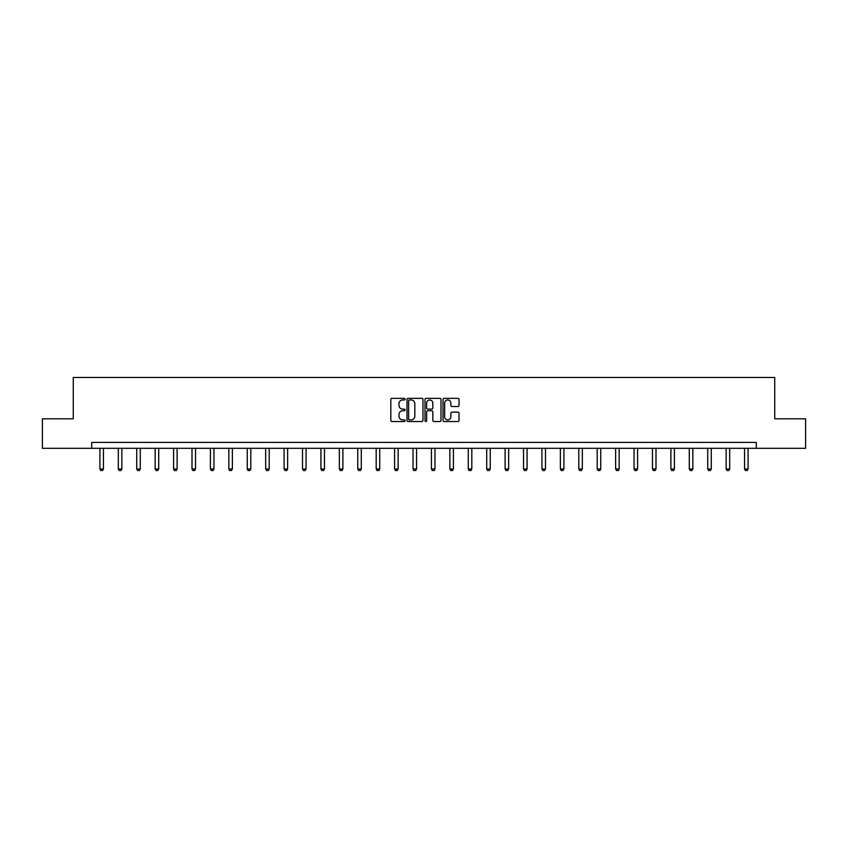 <?xml version="1.0" encoding="UTF-8"?>
<svg xmlns="http://www.w3.org/2000/svg" width="848" height="848" viewBox="0 0 848 848"><rect width="100%" height="100%" fill="white"/><g stroke="black" fill="none" stroke-linecap="round" stroke-linejoin="round"><path stroke-width="1.27" d="M405.111 399.164A0.816 0.816 0 0 0 404.295 398.348L391.988 398.348A1.155 1.155 0 0 0 390.822 399.503L390.822 420.364A1.155 1.155 0 0 0 391.988 421.53L404.295 421.53A0.816 0.816 0 0 0 405.111 420.714A0.816 0.816 0 0 0 404.295 419.908L402.705 419.908A3.71 3.71 0 0 1 398.995 416.198L398.995 414.46A3.71 3.71 0 0 1 402.705 410.75L404.295 410.75A0.816 0.816 0 0 0 405.111 409.934A0.816 0.816 0 0 0 404.295 409.128L402.705 409.128A3.71 3.71 0 0 1 398.995 405.418L398.995 403.68A3.71 3.71 0 0 1 402.705 399.97L404.295 399.97A0.816 0.816 0 0 0 405.111 399.164M457.867 406.521A1.155 1.155 0 0 0 459.033 405.365L459.033 399.503A1.155 1.155 0 0 0 457.867 398.348L444.193 398.348A1.155 1.155 0 0 0 443.038 399.503L443.038 420.364A1.155 1.155 0 0 0 444.193 421.53L457.867 421.53A1.155 1.155 0 0 0 459.033 420.364L459.033 413.294A1.155 1.155 0 0 0 457.867 412.139L452.016 412.139A1.155 1.155 0 0 0 450.86 413.294L450.86 416.803A3.095 3.095 0 0 1 447.755 419.908A3.095 3.095 0 0 1 444.659 416.803L444.659 403.076A3.095 3.095 0 0 1 447.755 399.97A3.095 3.095 0 0 1 450.86 403.076L450.86 405.365A1.155 1.155 0 0 0 452.016 406.521L457.867 406.521M91.69 448.306L42.4 448.306L42.4 418.795L73.278 418.795L73.278 377.466L774.722 377.466L774.722 418.795L805.6 418.795L805.6 448.306L756.31 448.306L756.31 442.412L91.69 442.412L91.69 448.306L756.31 448.306M422.982 399.503A1.155 1.155 0 0 0 421.827 398.348L408.153 398.348A1.155 1.155 0 0 0 406.998 399.503L406.998 420.364A1.155 1.155 0 0 0 408.153 421.53L421.827 421.53A1.155 1.155 0 0 0 422.982 420.364L422.982 399.503M426.173 398.348L439.847 398.348A1.155 1.155 0 0 1 441.002 399.503L441.002 420.364A1.155 1.155 0 0 1 439.847 421.53L433.996 421.53A1.155 1.155 0 0 1 432.84 420.364L432.84 411.905A1.155 1.155 0 0 0 431.674 410.75L427.795 410.75A1.155 1.155 0 0 0 426.639 411.905L426.639 420.714A0.816 0.816 0 0 1 425.823 421.53A0.816 0.816 0 0 1 425.018 420.714L425.018 399.503A1.155 1.155 0 0 1 426.173 398.348M409.425 399.97A0.816 0.816 0 0 0 408.619 400.786L408.619 419.092A0.816 0.816 0 0 0 409.425 419.908L411.11 419.908A3.71 3.71 0 0 0 414.82 416.198L414.82 403.68A3.71 3.71 0 0 0 411.11 399.97L409.425 399.97M432.84 403.129A3.095 3.095 0 0 0 429.735 400.033A3.095 3.095 0 0 0 426.639 403.129L426.639 407.973A1.155 1.155 0 0 0 427.795 409.128L431.674 409.128A1.155 1.155 0 0 0 432.84 407.973L432.84 403.129M99.905 448.306L99.905 468.997L103.445 468.997L103.445 448.306M103.445 468.997L102.555 470.534L100.785 470.534L99.905 468.997M118.317 448.306L118.317 468.997L121.858 468.997L121.858 448.306M121.858 468.997L120.978 470.534L119.208 470.534L118.317 468.997M136.74 448.306L136.74 468.997L140.28 468.997L140.28 448.306M140.28 468.997L139.39 470.534L137.62 470.534L136.74 468.997M155.152 448.306L155.152 468.997L158.703 468.997L158.703 448.306M158.703 468.997L157.813 470.534L156.043 470.534L155.152 468.997M173.575 448.306L173.575 468.997L177.115 468.997L177.115 448.306M177.115 468.997L176.236 470.534L174.465 470.534L173.575 468.997M191.998 448.306L191.998 468.997L195.538 468.997L195.538 448.306M195.538 468.997L194.648 470.534L192.878 470.534L191.998 468.997M210.41 448.306L210.41 468.997L213.95 468.997L213.95 448.306M213.95 468.997L213.071 470.534L211.3 470.534L210.41 468.997M228.833 448.306L228.833 468.997L232.373 468.997L232.373 448.306M232.373 468.997L231.483 470.534L229.713 470.534L228.833 468.997M247.245 448.306L247.245 468.997L250.796 468.997L250.796 448.306M250.796 468.997L249.906 470.534L248.135 470.534L247.245 468.997M265.668 448.306L265.668 468.997L269.208 468.997L269.208 448.306M269.208 468.997L268.328 470.534L266.558 470.534L265.668 468.997M284.091 448.306L284.091 468.997L287.631 468.997L287.631 448.306M287.631 468.997L286.741 470.534L284.97 470.534L284.091 468.997M302.503 448.306L302.503 468.997L306.054 468.997L306.054 448.306M306.054 468.997L305.163 470.534L303.393 470.534L302.503 468.997M320.926 448.306L320.926 468.997L324.466 468.997L324.466 448.306M324.466 468.997L323.586 470.534L321.816 470.534L320.926 468.997M339.348 448.306L339.348 468.997L342.889 468.997L342.889 448.306M342.889 468.997L341.998 470.534L340.228 470.534L339.348 468.997M357.761 448.306L357.761 468.997L361.301 468.997L361.301 448.306M361.301 468.997L360.421 470.534L358.651 470.534L357.761 468.997M376.183 448.306L376.183 468.997L379.724 468.997L379.724 448.306M379.724 468.997L378.833 470.534L377.063 470.534L376.183 468.997M394.596 448.306L394.596 468.997L398.147 468.997L398.147 448.306M398.147 468.997L397.256 470.534L395.486 470.534L394.596 468.997M413.018 448.306L413.018 468.997L416.559 468.997L416.559 448.306M416.559 468.997L415.679 470.534L413.909 470.534L413.018 468.997M431.441 448.306L431.441 468.997L434.982 468.997L434.982 448.306M434.982 468.997L434.091 470.534L432.321 470.534L431.441 468.997M449.853 448.306L449.853 468.997L453.404 468.997L453.404 448.306M453.404 468.997L452.514 470.534L450.744 470.534L449.853 468.997M468.276 448.306L468.276 468.997L471.817 468.997L471.817 448.306M471.817 468.997L470.937 470.534L469.167 470.534L468.276 468.997M486.699 448.306L486.699 468.997L490.239 468.997L490.239 448.306M490.239 468.997L489.349 470.534L487.579 470.534L486.699 468.997M505.111 448.306L505.111 468.997L508.652 468.997L508.652 448.306M508.652 468.997L507.772 470.534L506.002 470.534L505.111 468.997M523.534 448.306L523.534 468.997L527.074 468.997L527.074 448.306M527.074 468.997L526.184 470.534L524.414 470.534L523.534 468.997M541.946 448.306L541.946 468.997L545.497 468.997L545.497 448.306M545.497 468.997L544.607 470.534L542.837 470.534L541.946 468.997M560.369 448.306L560.369 468.997L563.909 468.997L563.909 448.306M563.909 468.997L563.03 470.534L561.259 470.534L560.369 468.997M578.792 448.306L578.792 468.997L582.332 468.997L582.332 448.306M582.332 468.997L581.442 470.534L579.672 470.534L578.792 468.997M597.204 448.306L597.204 468.997L600.755 468.997L600.755 448.306M600.755 468.997L599.865 470.534L598.094 470.534L597.204 468.997M615.627 448.306L615.627 468.997L619.167 468.997L619.167 448.306M619.167 468.997L618.287 470.534L616.517 470.534L615.627 468.997M634.05 448.306L634.05 468.997L637.59 468.997L637.59 448.306M637.59 468.997L636.7 470.534L634.929 470.534L634.05 468.997M652.462 448.306L652.462 468.997L656.002 468.997L656.002 448.306M656.002 468.997L655.122 470.534L653.352 470.534L652.462 468.997M670.885 448.306L670.885 468.997L674.425 468.997L674.425 448.306M674.425 468.997L673.535 470.534L671.764 470.534L670.885 468.997M689.297 448.306L689.297 468.997L692.848 468.997L692.848 448.306M692.848 468.997L691.957 470.534L690.187 470.534L689.297 468.997M707.72 448.306L707.72 468.997L711.26 468.997L711.26 448.306M711.26 468.997L710.38 470.534L708.61 470.534L707.72 468.997M726.142 448.306L726.142 468.997L729.683 468.997L729.683 448.306M729.683 468.997L728.792 470.534L727.022 470.534L726.142 468.997M744.555 448.306L744.555 468.997L748.095 468.997L748.095 448.306M748.095 468.997L747.215 470.534L745.445 470.534L744.555 468.997"/></g></svg>
